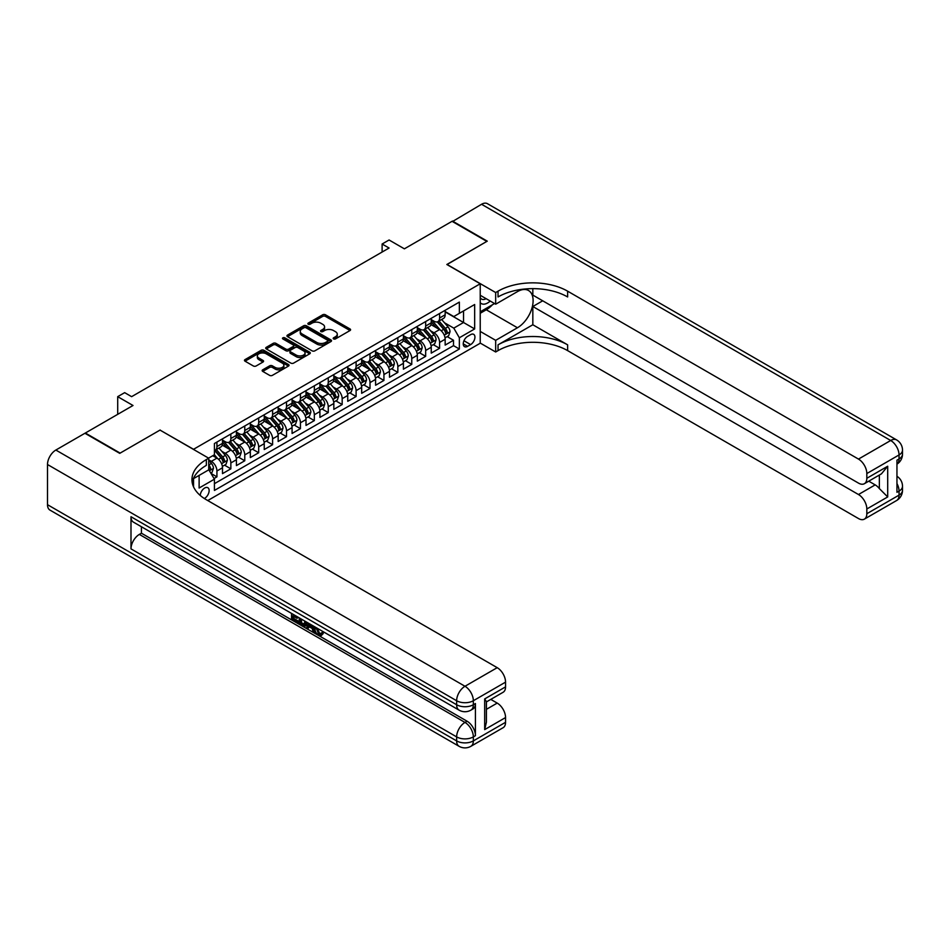 <?xml version="1.0" encoding="UTF-8"?>
<svg xmlns="http://www.w3.org/2000/svg" width="950" height="950" viewBox="0 0 950 950"><rect width="100%" height="100%" fill="white"/><g stroke="black" fill="none" stroke-linecap="round" stroke-linejoin="round"><path stroke-width="1.43" d="M333.593 338.912A1.354 0.784 0 0 0 335.504 338.912L350.016 330.541A1.936 1.116 0 0 0 350.586 329.745A1.936 1.116 0 0 0 350.016 328.961L325.423 314.771A1.936 1.116 0 0 0 322.691 314.771L308.18 323.142A1.354 0.784 0 0 0 310.092 324.247L311.968 323.166A6.187 3.574 0 0 1 320.72 323.166L322.762 324.342A6.187 3.574 0 0 1 324.579 326.871A6.187 3.574 0 0 1 322.762 329.401L320.886 330.481A1.354 0.784 0 0 0 322.798 331.586L324.674 330.505A6.187 3.574 0 0 1 333.414 330.505L335.469 331.681A6.187 3.574 0 0 1 337.274 334.21A6.187 3.574 0 0 1 335.469 336.728L333.593 337.808A1.354 0.784 0 0 0 333.593 338.912L333.593 337.808M204.321 498.501A6.294 3.634 120 0 0 204.689 498.299A6.294 3.634 120 0 0 208.798 492.753A6.294 3.634 120 0 0 207.836 487.706A6.294 3.634 120 0 0 204.689 488.015A6.294 3.634 120 0 0 200.236 495.449M262.734 369.811A1.936 1.116 0 0 0 262.164 370.607A1.936 1.116 0 0 0 262.734 371.391L269.622 375.369A1.936 1.116 0 0 0 272.365 375.369L288.479 366.071A1.936 1.116 0 0 0 289.049 365.275A1.936 1.116 0 0 0 288.479 364.491L263.886 350.289A1.936 1.116 0 0 0 261.155 350.289L245.041 359.599A1.936 1.116 0 0 0 244.471 360.394A1.936 1.116 0 0 0 245.041 361.178L253.377 365.988A1.936 1.116 0 0 0 256.108 365.988L263.007 362.009A1.936 1.116 0 0 0 263.566 361.214A1.936 1.116 0 0 0 263.007 360.43L258.875 358.043A5.166 2.981 0 0 1 257.355 355.929A5.166 2.981 0 0 1 260.549 353.174A5.166 2.981 0 0 1 266.178 353.827L282.364 363.173A5.166 2.981 0 0 1 283.884 365.275A5.166 2.981 0 0 1 280.689 368.03A5.166 2.981 0 0 1 275.061 367.389L272.365 365.833A1.936 1.116 0 0 0 269.622 365.833L262.734 369.811L262.734 371.391L269.622 367.436L269.622 365.833M160.158 430.172L193.551 449.291L480.225 283.777L446.832 264.492L486.839 241.395L452.046 221.314L404.379 248.829L389.072 239.994L382.114 244.007L389.072 248.021L131.623 396.661L124.664 392.647L117.705 396.661L117.705 414.343M160.158 430.006L120.139 453.103L85.357 433.022L133.012 405.496L117.705 396.661M312.111 350.847A1.936 1.116 0 0 0 314.842 350.847L330.956 341.537A1.936 1.116 0 0 0 331.526 340.753A1.936 1.116 0 0 0 330.956 339.957L306.375 325.767A1.936 1.116 0 0 0 303.644 325.767L287.517 335.077A1.936 1.116 0 0 0 286.959 335.861A1.936 1.116 0 0 0 287.517 336.656L312.111 350.847M283.349 339.209A1.354 0.784 0 0 1 284.727 339.399L309.688 353.816L293.598 363.114A1.936 1.116 0 0 1 290.866 363.114L266.285 348.911L266.285 347.332A1.936 1.116 0 0 0 265.715 348.128A1.936 1.116 0 0 0 266.285 348.911M266.285 347.332L273.184 343.354A1.936 1.116 0 0 1 275.916 343.354L285.879 349.113A1.936 1.116 0 0 0 288.61 349.113L293.194 346.465A1.936 1.116 0 0 0 293.752 345.681A1.936 1.116 0 0 0 293.194 344.897L282.815 338.901A1.354 0.784 0 0 1 284.727 337.796L309.724 352.224A1.936 1.116 0 0 1 310.282 353.02A1.936 1.116 0 0 1 309.724 353.804L309.724 352.224M214.047 478.515L216.933 476.853L211.161 473.516M208.715 459.812L211.363 461.344A7.873 4.548 60 0 1 216.933 470.986L222.502 467.768L222.502 473.634L230.85 468.813L224.521 465.156M221.789 451.286L225.281 453.304A7.873 4.548 60 0 1 230.85 462.947L236.419 459.729L236.419 465.595L244.768 460.774L238.438 457.128M235.707 443.258L239.198 445.277A7.873 4.548 60 0 1 244.768 454.919L250.325 451.701L250.325 457.567L258.685 452.746L252.344 449.089M249.624 435.219L253.116 437.238A7.873 4.548 60 0 1 258.685 446.88L264.243 443.662L264.243 449.528L272.603 444.707L266.261 441.049M263.542 427.191L267.033 429.198A7.873 4.548 60 0 1 272.603 438.841L278.16 435.634L278.16 441.501L286.508 436.679L280.179 433.022M277.447 419.152L280.951 421.171A7.873 4.548 60 0 1 286.508 430.813L292.077 427.595L292.077 433.461L300.426 428.64L294.096 424.983M291.365 411.113L294.868 413.131A7.873 4.548 60 0 1 300.426 422.774L305.995 419.567L305.995 425.422L314.343 420.601L308.014 416.955M305.282 403.085L308.774 405.104A7.873 4.548 60 0 1 314.343 414.746L319.912 411.528L319.912 417.394L328.261 412.573L321.931 408.916M319.2 395.046L322.691 397.064A7.873 4.548 60 0 1 328.261 406.707L333.83 403.489L333.83 409.355L342.178 404.534L335.849 400.876M333.117 387.018L336.609 389.025A7.873 4.548 60 0 1 342.178 398.668L347.747 395.461L347.747 401.327L356.096 396.506L349.766 392.849M347.035 378.979L350.526 380.997A7.873 4.548 60 0 1 356.096 390.64L361.665 387.422L361.665 393.288L370.013 388.467L363.684 384.809M360.952 370.939L364.444 372.958A7.873 4.548 60 0 1 370.013 382.601L375.582 379.394L375.582 385.249L383.931 380.439L377.601 376.782M374.87 362.912L378.361 364.931A7.873 4.548 60 0 1 383.931 374.573L389.5 371.355L389.5 377.221L397.848 372.4L391.507 368.742M388.787 354.872L392.279 356.891A7.873 4.548 60 0 1 397.848 366.534L403.406 363.316L403.406 369.182L411.766 364.361L405.424 360.703M402.705 346.845L406.196 348.864A7.873 4.548 60 0 1 411.766 358.494L417.323 355.288L417.323 361.154L425.671 356.333L419.342 352.676M416.611 338.806L420.114 340.824A7.873 4.548 60 0 1 425.671 350.467L431.241 347.249L431.241 353.115L439.589 348.294L439.589 342.428A7.873 4.548 -120 0 0 434.031 332.785L430.528 330.766M433.259 344.636L439.589 348.294M222.502 467.768A7.873 4.548 -120 0 0 216.933 458.126L212.752 455.715M236.419 459.729A7.873 4.548 -120 0 0 230.85 450.098L222.241 445.122M250.325 451.701A7.873 4.548 -120 0 0 244.768 442.059L236.158 437.095M264.243 443.662A7.873 4.548 -120 0 0 258.685 434.019L250.076 429.056M278.16 435.634A7.873 4.548 -120 0 0 272.603 425.992L263.993 421.016M292.077 427.595A7.873 4.548 -120 0 0 286.508 417.952L277.911 412.989M305.995 419.567A7.873 4.548 -120 0 0 300.426 409.925L291.828 404.949M319.912 411.528A7.873 4.548 -120 0 0 314.343 401.886L305.746 396.922M333.83 403.489A7.873 4.548 -120 0 0 328.261 393.846L319.651 388.883M347.747 395.461A7.873 4.548 -120 0 0 342.178 385.819L333.569 380.843M361.665 387.422A7.873 4.548 -120 0 0 356.096 377.779L347.486 372.816M375.582 379.394A7.873 4.548 -120 0 0 370.013 369.752L361.404 364.776M389.5 371.355A7.873 4.548 -120 0 0 383.931 361.713L375.321 356.749M403.406 363.316A7.873 4.548 -120 0 0 397.848 353.673L389.239 348.709M417.323 355.288A7.873 4.548 -120 0 0 411.766 345.646L403.156 340.67M431.241 347.249A7.873 4.548 -120 0 0 425.671 337.606L417.074 332.642M470.63 334.637L467.566 336.407A6.104 3.527 120 0 0 463.576 341.786A6.104 3.527 120 0 0 464.514 346.667A6.104 3.527 120 0 0 467.566 346.37L470.63 344.601A6.104 3.527 120 0 0 474.608 339.221A6.104 3.527 120 0 0 473.682 334.341A6.104 3.527 120 0 0 470.63 334.637M193.551 486.863L193.551 478.61M207.753 500.555L480.225 343.235L480.225 283.777M208.715 469.621L214.427 479.18L214.427 490.426L459.349 349.018L459.349 337.772L453.791 328.13L444.446 322.739M214.427 479.18L199.12 488.015L199.12 475.404M208.584 458.126L214.427 454.753L214.427 443.508L459.349 302.1L459.349 313.346L474.668 304.511L474.668 328.938L459.349 337.772M222.502 440.135L225.281 441.738A7.873 4.548 60 0 0 229.223 442.13L234.781 438.912A7.873 4.548 -120 0 0 236.419 435.314L236.419 430.813M236.419 432.096L239.198 433.699A7.873 4.548 60 0 0 243.129 434.091L248.698 430.884A7.873 4.548 -120 0 0 250.325 427.274L250.325 422.774M250.325 424.056L253.116 425.671A7.873 4.548 60 0 0 257.046 426.063L262.616 422.845A7.873 4.548 -120 0 0 264.243 419.235L264.243 414.746M264.243 416.029L267.033 417.632A7.873 4.548 60 0 0 270.964 418.024L276.533 414.806A7.873 4.548 -120 0 0 278.16 411.207L278.16 406.707M278.16 407.989L280.951 409.604A7.873 4.548 60 0 0 284.881 409.984L290.451 406.778A7.873 4.548 -120 0 0 292.077 403.168L292.077 398.668M292.077 399.962L294.868 401.565A7.873 4.548 60 0 0 298.799 401.957L304.368 398.739A7.873 4.548 -120 0 0 305.995 395.141L305.995 390.64M305.995 391.923L308.774 393.526A7.873 4.548 60 0 0 312.716 393.918L318.286 390.711A7.873 4.548 -120 0 0 319.912 387.101L319.912 382.601M319.912 383.883L322.691 385.498A7.873 4.548 60 0 0 326.634 385.89L332.203 382.672A7.873 4.548 -120 0 0 333.83 379.062L333.83 374.573M333.83 375.856L336.609 377.459A7.873 4.548 60 0 0 340.551 377.851L346.121 374.633A7.873 4.548 -120 0 0 347.747 371.034L347.747 366.534M347.747 367.816L350.526 369.431A7.873 4.548 60 0 0 354.469 369.811L360.026 366.605A7.873 4.548 -120 0 0 361.665 362.995L361.665 358.494M361.665 359.789L364.444 361.392A7.873 4.548 60 0 0 368.386 361.784L373.944 358.566A7.873 4.548 -120 0 0 375.582 354.968L375.582 350.467M375.582 351.749L378.361 353.353A7.873 4.548 60 0 0 382.292 353.744L387.861 350.538A7.873 4.548 -120 0 0 389.5 346.928L389.5 342.428M389.5 343.71L392.279 345.325A7.873 4.548 60 0 0 396.209 345.717L401.779 342.499A7.873 4.548 -120 0 0 403.406 338.901L403.406 334.4M403.406 335.683L406.196 337.286A7.873 4.548 60 0 0 410.127 337.678L415.696 334.459A7.873 4.548 -120 0 0 417.323 330.861L417.323 326.361M417.323 327.643L420.114 329.258A7.873 4.548 60 0 0 424.044 329.638L429.614 326.432A7.873 4.548 -120 0 0 431.241 322.822L431.241 318.321M214.427 483.681L453.506 345.646L453.506 340.266L445.158 345.088L445.158 339.221A7.873 4.548 -120 0 0 439.589 329.579L430.991 324.603M431.241 319.616L434.031 321.219A7.873 4.548 -120 0 0 437.962 321.611A7.873 4.548 -120 0 0 439.589 318.001L439.589 313.5M437.962 321.611L443.531 318.392A7.873 4.548 -120 0 0 445.158 314.794L445.158 310.294M216.933 442.059L216.933 446.559A7.873 4.548 60 0 1 215.306 450.157A7.873 4.548 60 0 1 214.427 450.478M215.306 450.157L220.863 446.951A7.873 4.548 -120 0 0 222.502 443.341L222.502 438.841M230.85 434.019L230.85 438.52A7.873 4.548 60 0 1 229.223 442.13M244.768 425.992L244.768 430.492A7.873 4.548 60 0 1 243.129 434.091M258.685 417.952L258.685 422.453A7.873 4.548 60 0 1 257.046 426.063M272.603 409.925L272.603 414.414A7.873 4.548 60 0 1 270.964 418.024M286.508 401.886L286.508 406.386A7.873 4.548 60 0 1 284.881 409.984M300.426 393.846L300.426 398.347A7.873 4.548 60 0 1 298.799 401.957M314.343 385.819L314.343 390.319A7.873 4.548 60 0 1 312.716 393.918M328.261 377.779L328.261 382.28A7.873 4.548 60 0 1 326.634 385.89M342.178 369.752L342.178 374.253A7.873 4.548 60 0 1 340.551 377.851M356.096 361.713L356.096 366.213A7.873 4.548 60 0 1 354.469 369.811M370.013 353.673L370.013 358.174A7.873 4.548 60 0 1 368.386 361.784M383.931 345.646L383.931 350.146A7.873 4.548 60 0 1 382.292 353.744M397.848 337.606L397.848 342.107A7.873 4.548 60 0 1 396.209 345.717M411.766 329.579L411.766 334.079A7.873 4.548 60 0 1 410.127 337.678M425.671 321.539L425.671 326.04A7.873 4.548 60 0 1 424.044 329.638M425.671 350.467L425.671 356.333M411.766 358.494L411.766 364.361M397.848 366.534L397.848 372.4M383.931 374.573L383.931 380.439M370.013 382.601L370.013 388.467M356.096 390.64L356.096 396.506M342.178 398.668L342.178 404.534M328.261 406.707L328.261 412.573M314.343 414.746L314.343 420.601M300.426 422.774L300.426 428.64M286.508 430.813L286.508 436.679M272.603 438.841L272.603 444.707M258.685 446.88L258.685 452.746M244.768 454.919L244.768 460.774M230.85 462.947L230.85 468.813M216.933 470.986L216.933 476.853M453.791 328.13L463.529 322.501L463.529 310.935L474.668 304.511M445.158 311.897L474.668 328.938M445.158 311.576L453.791 316.564L459.349 313.346M382.114 244.007L382.114 252.047M447.177 336.609L453.506 340.266M453.506 345.646L459.349 349.018M334.127 339.114L335.469 338.331A6.187 3.574 0 0 0 337.274 335.813L337.274 334.21M324.579 326.871L324.579 328.474A6.187 3.574 0 0 1 322.762 331.004L321.421 331.776M350.016 328.961L350.016 330.541L325.423 316.374A1.936 1.116 0 0 0 322.691 316.374L308.726 324.437M330.933 341.561L306.375 327.37A1.936 1.116 0 0 0 303.644 327.37L287.553 336.668M327.548 341.299A1.354 0.784 0 0 0 327.548 340.195L305.959 327.738A1.354 0.784 0 0 0 304.048 327.738L302.064 328.878A6.187 3.574 0 0 0 300.259 331.407A6.187 3.574 0 0 0 302.064 333.925L316.825 342.451A6.187 3.574 0 0 0 325.565 342.451L327.548 341.299L327.548 342.914A1.354 0.784 0 0 0 327.94 342.356L327.94 340.753M300.259 331.407L300.259 333.011A6.187 3.574 0 0 0 302.064 335.54L302.064 333.925M327.548 342.914L325.565 344.054A6.187 3.574 0 0 1 316.825 344.054L302.064 335.54M266.309 348.923L273.184 344.957L273.184 343.354M293.752 345.681L293.752 347.284A1.936 1.116 0 0 1 293.194 348.08L288.61 350.716A1.936 1.116 0 0 1 285.879 350.716L275.916 344.957A1.936 1.116 0 0 0 273.184 344.957M296.234 355.086A5.166 2.981 0 0 0 301.863 355.728A5.166 2.981 0 0 0 305.057 352.973A5.166 2.981 0 0 0 303.537 350.871L297.837 347.569A1.936 1.116 0 0 0 295.106 347.569L290.522 350.218A1.936 1.116 0 0 0 289.964 351.001A1.936 1.116 0 0 0 290.522 351.797L296.234 355.086L296.234 356.689A5.166 2.981 0 0 0 301.863 357.343A5.166 2.981 0 0 0 305.057 354.588L305.057 352.973M289.964 351.001L289.964 352.616A1.936 1.116 0 0 0 290.522 353.4L290.522 351.797M296.234 356.689L290.522 353.4M283.884 365.275L283.884 366.89A5.166 2.981 0 0 1 280.689 369.645A5.166 2.981 0 0 1 275.061 368.992L272.365 367.436A1.936 1.116 0 0 0 269.622 367.436M257.355 355.929L257.355 357.544A5.166 2.981 0 0 0 258.875 359.646L258.875 358.043M262.972 362.021L258.875 359.646M288.456 366.082L263.886 351.904A1.936 1.116 0 0 0 261.155 351.904L245.064 361.19L245.041 359.599M445.039 337.844L448.637 335.766L450.027 331.74A5.213 3.016 -120 0 0 447.996 326.848L441.643 319.485M440.361 330.089L432.82 321.349A15.057 8.693 -120 0 0 431.241 319.699M436.228 327.631L432.012 322.751A12.492 7.22 -120 0 0 431.241 321.907M437.249 321.896L443.686 329.341A5.213 3.016 60 0 1 445.55 332.928C446.334 333.984 446.88 333.664 447.213 331.966A5.213 3.016 -120 0 0 445.36 328.379L438.995 321.017M437.629 321.765L444.541 329.769A2.66 1.532 60 0 1 445.218 330.814L447.213 331.966M445.55 332.928L445.918 333.545M480.225 302.729A12.789 7.386 120 0 0 483.146 304.154A12.789 7.386 120 0 0 490.224 301.043M480.225 297.409A8.764 5.059 120 0 0 481.65 299.131A8.764 5.059 120 0 0 482.933 299.523A8.764 5.059 120 0 0 486.091 298.656M494.558 303.549L480.225 311.814M452.461 221.552L481.555 204.274L890.696 440.491A11.804 6.816 120 0 1 896.598 439.909A11.804 11.804 0 0 1 902.5 450.134A11.804 6.816 180 0 1 899.044 454.955L866.828 473.551A11.804 6.816 -120 0 0 858.479 459.088L890.696 440.491A11.804 6.816 60 0 1 899.044 454.955L899.044 458.969L896.954 460.18L896.954 492.314L899.044 491.114L899.044 495.128A11.804 6.816 60 0 1 896.598 500.531L864.381 519.128A11.804 6.816 -120 0 0 866.828 513.724L899.044 495.128A11.804 6.816 0 0 0 902.5 490.307A11.804 11.804 0 0 1 896.598 500.531M452.461 221.065L487.255 241.158L446.963 264.575M480.225 331.419L495.674 340.338L517.453 327.762A22.135 12.777 120 0 0 531.917 308.251A22.135 12.777 120 0 0 528.521 290.51A22.135 12.777 120 0 0 517.453 291.614L495.674 304.19L495.674 292.541L498.037 291.175A49.198 28.405 180 0 1 567.625 291.175L858.479 459.088M495.674 340.338L495.674 351.987L498.037 350.621A49.198 28.405 180 0 1 567.625 350.621L858.479 518.546A11.804 6.816 -120 0 0 864.381 519.128M532.831 324.758L498.037 344.838A49.198 28.405 180 0 1 567.625 344.838L532.831 324.758L532.831 306.517L542.711 300.806M532.831 288.634L532.831 295.106L858.479 483.111A11.804 6.816 -120 0 0 864.381 483.704A11.804 6.816 -120 0 0 866.828 478.289L887.704 466.236L887.704 496.933L879.356 488.585L879.356 475.059M887.704 496.933L866.828 508.986L866.828 513.724M866.828 508.986A11.804 6.816 -120 0 0 858.479 494.522L875.176 484.88A11.804 6.816 60 0 1 879.356 488.585M532.831 306.517L858.479 494.522M481.555 204.274A11.804 6.816 -60 0 1 487.457 203.692L896.598 439.909M480.225 295.272L495.674 304.19M446.963 264.409L495.674 292.541M480.225 343.069L495.674 351.987M866.828 473.551L866.828 478.289M868.751 481.175L875.176 484.88M498.037 291.175L498.037 296.958A49.198 28.405 180 0 1 567.625 296.958L567.625 291.175M864.381 483.704L881.457 473.836L887.704 466.236M492.421 304.784A22.135 12.777 -60 0 1 486.281 309.771L480.225 313.262M317.157 628.152L319.734 633.555L320.708 633.899M316.148 627.629L318.63 634.196L320.245 634.398L322.086 632.498L323.261 633.496L321.171 635.693L318.737 635.372C316.172 633.638 314.878 631.216 314.866 628.128L314.961 626.941M309.344 626.869L307.693 628.876L306.446 628.152L308.548 623.248M313.844 626.299L315.519 632.106L314.402 632.748L313.156 632.023L312.206 628.508L308.643 626.454L307.693 628.876M293.823 616.419L293.823 618.474L298.739 621.312L298.739 622.428L297.635 623.069L291.531 619.543L291.531 613.415M298.205 617.274L297.101 618.307L292.707 615.778L292.707 619.115L293.823 618.474M130.993 516.741L456.641 704.746A11.804 6.816 120 0 0 459.088 710.149L133.439 522.144A11.804 6.816 -60 0 1 130.993 516.741L130.993 548.874A11.804 6.816 -60 0 1 139.353 534.411L141.431 533.211L467.079 721.216A11.804 6.816 60 0 1 475.428 735.68L475.428 703.546A11.804 6.816 60 0 1 472.981 708.949L470.891 710.149A11.804 6.816 -120 0 0 473.338 704.746L475.428 703.546M141.431 533.211L141.431 526.763M307.194 622.464L306.043 625.623L304.938 626.264L299.238 623.996L299.238 617.868M119.724 453.352L160.016 430.089L208.715 458.209L206.352 459.574A49.198 28.405 -0 0 0 191.947 479.655A49.198 28.405 -0 0 0 206.352 499.747L497.206 667.672A11.804 6.816 60 0 1 505.554 682.136L473.338 700.732L473.338 704.746A11.804 6.816 -0 0 1 456.641 704.746L456.641 700.732L47.5 464.514A11.804 6.816 -60 0 1 55.848 450.051L84.93 433.259L119.724 453.352M208.715 458.209L208.715 469.858L193.337 478.741M484.678 698.927L486.412 701.539L486.412 722.178L484.678 729.612L484.678 698.927L505.554 686.874L505.554 682.136M505.554 686.874A11.804 6.816 60 0 1 503.108 692.277L486.412 701.919M47.5 504.688L456.641 740.905A11.804 6.816 120 0 0 459.088 746.308L49.946 510.091A11.804 6.816 -60 0 1 47.5 504.688L47.5 464.514M490.782 699.39L497.206 703.095A11.804 6.816 60 0 1 505.554 717.559L484.678 729.612M475.428 735.68L473.338 736.891L473.338 740.905L505.554 722.309L505.554 717.559M505.554 722.309A11.804 6.816 60 0 1 503.108 727.712L470.891 746.308A11.804 6.816 -120 0 0 473.338 740.905A11.804 6.816 -0 0 1 456.641 740.905L456.641 736.891L130.993 548.874M206.352 459.574L206.352 465.358A49.198 28.405 -0 0 0 192.197 482.553M292.707 619.115L297.635 621.953L298.739 621.312M297.635 621.953L297.635 623.069M292.707 614.092L297.587 616.906M297.101 617.191L297.101 618.307M305.995 621.775L304.938 626.264M300.414 618.545L300.414 623.556L302.136 624.554L304.107 625.017L304.819 621.086M306.09 623.081L307.171 622.452M301.53 619.186L301.53 622.915L305.223 624.364M300.414 623.556L301.53 622.915M302.136 624.554L303.252 623.913M312.289 625.409L314.402 632.748M309.652 623.877L308.999 625.551L311.849 627.202L311.196 624.768M310.353 624.281L311.434 625.67M308.999 625.551L310.116 624.91M318.63 634.196L319.734 633.555M316.041 628.805L317.11 628.188M320.969 633.139L322.145 634.137L323.261 633.496M322.145 634.137L321.171 635.693M431.122 345.871L434.72 343.793L436.109 339.779A5.213 3.016 -120 0 0 434.079 334.887L427.726 327.524M426.455 338.117L418.914 329.389A15.057 8.693 -120 0 0 417.323 327.738M422.311 335.671L418.095 330.79A12.492 7.22 -120 0 0 417.323 329.947M423.332 329.923L429.768 337.369A5.213 3.016 60 0 1 431.633 340.967C432.416 342.012 432.963 341.691 433.295 340.005A5.213 3.016 -120 0 0 431.442 336.407L425.077 329.044M423.712 329.804L430.623 337.808A2.66 1.532 60 0 1 431.3 338.841L433.295 340.005M431.633 340.967L432.012 341.584M417.204 353.911L420.803 351.832L422.192 347.819A5.213 3.016 -120 0 0 420.161 342.914L413.808 335.552M412.537 346.156L404.997 337.428A15.057 8.693 -120 0 0 403.406 335.766M408.393 343.698L404.178 338.817A12.492 7.22 -120 0 0 403.406 337.974M409.426 337.963L415.851 345.408A5.213 3.016 60 0 1 417.715 348.994C418.499 350.051 419.057 349.731 419.378 348.032A5.213 3.016 -120 0 0 417.525 344.446L411.16 337.084M409.794 337.844L416.706 345.836A2.66 1.532 60 0 1 417.383 346.881L419.378 348.032M417.715 348.994L418.095 349.624M403.299 361.938L406.885 359.86L408.286 355.846A5.213 3.016 -120 0 0 406.256 350.954L399.891 343.591M398.62 354.184L391.079 345.456A15.057 8.693 -120 0 0 389.5 343.805M394.488 351.738L390.26 346.857A12.492 7.22 -120 0 0 389.5 346.014M395.509 345.99L401.933 353.436A5.213 3.016 60 0 1 403.798 357.034C404.581 358.079 405.139 357.758 405.46 356.072A5.213 3.016 -120 0 0 403.608 352.474L397.242 345.111M395.877 345.871L402.788 353.875A2.66 1.532 60 0 1 403.465 354.908L405.46 356.072M403.798 357.034L404.178 357.651M389.381 369.978L392.968 367.899L394.369 363.886A5.213 3.016 -120 0 0 392.338 358.981L385.973 351.619M384.702 362.223L377.162 353.495A15.057 8.693 -120 0 0 375.582 351.832M380.57 359.777L376.343 354.884A12.492 7.22 -120 0 0 375.582 354.053M381.591 354.029L388.016 361.475A5.213 3.016 60 0 1 389.88 365.073C390.664 366.118 391.222 365.798 391.554 364.099A5.213 3.016 -120 0 0 389.69 360.513L383.337 353.151M381.971 353.911L388.883 361.914A2.66 1.532 60 0 1 389.548 362.947L391.554 364.099M389.88 365.073L390.26 365.691M375.464 378.005L379.062 375.939L380.451 371.913A5.213 3.016 -120 0 0 378.421 367.021L372.056 359.658M370.785 370.262L363.244 361.522A15.057 8.693 -120 0 0 361.665 359.872M366.652 367.804L362.437 362.924A12.492 7.22 -120 0 0 361.665 362.081M367.674 362.069L374.098 369.514A5.213 3.016 60 0 1 375.963 373.101C376.746 374.157 377.304 373.825 377.637 372.139A5.213 3.016 -120 0 0 375.772 368.541L369.419 361.19M368.054 361.938L374.965 369.942A2.66 1.532 60 0 1 375.63 370.987L377.637 372.139M375.963 373.101L376.343 373.718M361.546 386.044L365.144 383.966L366.534 379.952A5.213 3.016 -120 0 0 364.503 375.06L358.138 367.697M356.867 378.29L349.327 369.562A15.057 8.693 -120 0 0 347.747 367.911M352.735 375.844L348.519 370.963A12.492 7.22 -120 0 0 347.747 370.12M353.756 370.096L360.192 377.542A5.213 3.016 60 0 1 362.045 381.14C362.829 382.185 363.387 381.864 363.719 380.178A5.213 3.016 -120 0 0 361.855 376.58L355.502 369.218M354.136 369.978L361.048 377.981A2.66 1.532 60 0 1 361.713 379.014L363.719 380.178M362.045 381.14L362.425 381.758M347.629 394.084L351.227 392.006L352.616 387.98A5.213 3.016 -120 0 0 350.586 383.088L344.221 375.725M342.95 386.329L335.409 377.589A15.057 8.693 -120 0 0 333.83 375.939M338.817 383.871L334.602 378.991A12.492 7.22 -120 0 0 333.83 378.147M339.839 378.136L346.275 385.581A5.213 3.016 60 0 1 348.128 389.168C348.911 390.224 349.469 389.904 349.802 388.206A5.213 3.016 -120 0 0 347.938 384.619L341.584 377.257M340.219 378.017L347.13 386.009A2.66 1.532 60 0 1 347.795 387.054L349.802 388.206M348.128 389.168L348.508 389.785M333.711 402.111L337.309 400.033L338.699 396.019A5.213 3.016 -120 0 0 336.668 391.127L330.315 383.764M329.032 394.357L321.492 385.629A15.057 8.693 -120 0 0 319.912 383.978M324.9 391.911L320.684 387.03A12.492 7.22 -120 0 0 319.912 386.187M325.921 386.163L332.358 393.609A5.213 3.016 60 0 1 334.21 397.207C334.994 398.252 335.552 397.931 335.884 396.245A5.213 3.016 -120 0 0 334.02 392.647L327.667 385.284M326.301 386.044L333.213 394.048A2.66 1.532 60 0 1 333.878 395.081L335.884 396.245M334.21 397.207L334.59 397.824M319.794 410.151L323.392 408.072L324.781 404.059A5.213 3.016 -120 0 0 322.751 399.154L316.397 391.792M315.115 402.396L307.574 393.668A15.057 8.693 -120 0 0 305.995 392.006M310.983 399.95L306.767 395.058A12.492 7.22 -120 0 0 305.995 394.226M312.004 394.202L318.44 401.648A5.213 3.016 60 0 1 320.293 405.246C321.076 406.291 321.634 405.971 321.967 404.272A5.213 3.016 -120 0 0 320.103 400.686L313.749 393.324M312.384 394.084L319.295 402.088A2.66 1.532 60 0 1 319.96 403.121L321.967 404.272M320.293 405.246L320.673 405.864M305.876 418.178L309.474 416.112L310.864 412.086A5.213 3.016 -120 0 0 308.833 407.194L302.48 399.831M301.197 410.424L293.657 401.696A15.057 8.693 -120 0 0 292.077 400.045M297.065 407.978L292.849 403.097A12.492 7.22 -120 0 0 292.077 402.254M298.086 402.242L304.522 409.688A5.213 3.016 60 0 1 306.375 413.274C307.159 414.331 307.717 413.998 308.049 412.312A5.213 3.016 -120 0 0 306.197 408.714L299.832 401.363M298.466 402.111L305.378 410.115A2.66 1.532 60 0 1 306.043 411.16L308.049 412.312M306.375 413.274L306.755 413.891M291.959 426.218L295.557 424.139L296.946 420.126A5.213 3.016 -120 0 0 294.916 415.221L288.562 407.871M287.292 418.463L279.751 409.735A15.057 8.693 -120 0 0 278.16 408.072M283.147 416.017L278.932 411.136A12.492 7.22 -120 0 0 278.16 410.293M284.169 410.269L290.605 417.715A5.213 3.016 60 0 1 292.469 421.313C293.253 422.358 293.799 422.037 294.132 420.351A5.213 3.016 -120 0 0 292.279 416.753L285.914 409.391M284.549 410.151L291.46 418.154A2.66 1.532 60 0 1 292.137 419.188L294.132 420.351M292.469 421.313L292.849 421.931M278.041 434.257L281.639 432.179L283.029 428.153A5.213 3.016 -120 0 0 280.998 423.261L274.645 415.898M273.374 426.503L265.834 417.762A15.057 8.693 -120 0 0 264.243 416.112M269.23 424.044L265.014 419.164A12.492 7.22 -120 0 0 264.243 418.321M270.263 418.309L276.688 425.754A5.213 3.016 60 0 1 278.552 429.341C279.336 430.397 279.894 430.077 280.214 428.379A5.213 3.016 -120 0 0 278.362 424.793L271.997 417.43M270.631 418.19L277.543 426.182A2.66 1.532 60 0 1 278.219 427.227L280.214 428.379M278.552 429.341L278.932 429.958M264.136 442.284L267.722 440.206L269.123 436.192A5.213 3.016 -120 0 0 267.081 431.3L260.728 423.938M259.457 434.53L251.916 425.802A15.057 8.693 -120 0 0 250.325 424.151M255.324 432.084L251.097 427.203A12.492 7.22 -120 0 0 250.325 426.36M256.346 426.336L262.77 433.782A5.213 3.016 60 0 1 264.634 437.38C265.418 438.425 265.976 438.104 266.297 436.418A5.213 3.016 -120 0 0 264.444 432.82L258.079 425.457M256.714 426.218L263.625 434.221A2.66 1.532 60 0 1 264.302 435.254L266.297 436.418M264.634 437.38L265.014 437.997M250.218 450.324L253.804 448.246L255.206 444.232A5.213 3.016 -120 0 0 253.175 439.327L246.81 431.965M245.539 442.569L237.999 433.841A15.057 8.693 -120 0 0 236.419 432.179M241.407 440.123L237.179 435.231A12.492 7.22 -120 0 0 236.419 434.399M242.428 434.376L248.852 441.821A5.213 3.016 60 0 1 250.717 445.419C251.501 446.464 252.059 446.144 252.391 444.446A5.213 3.016 -120 0 0 250.527 440.859L244.162 433.497M242.808 434.257L249.708 442.249A2.66 1.532 60 0 1 250.384 443.294L252.391 444.446M250.717 445.419L251.097 446.037M236.301 458.351L239.899 456.285L241.288 452.259A5.213 3.016 -120 0 0 239.257 447.367L232.893 440.004M231.622 450.597L224.081 441.869A15.057 8.693 -120 0 0 222.502 440.218M227.489 448.151L223.274 443.27A12.492 7.22 -120 0 0 222.502 442.427M228.511 442.415L234.935 449.861A5.213 3.016 60 0 1 236.799 453.447C237.583 454.492 238.141 454.171 238.474 452.485A5.213 3.016 -120 0 0 236.609 448.887L230.256 441.524M228.891 442.284L235.802 450.288A2.66 1.532 60 0 1 236.467 451.333L238.474 452.485M236.799 453.447L237.179 454.064M222.383 466.391L225.981 464.312L227.371 460.299A5.213 3.016 -120 0 0 225.34 455.394L218.975 448.044M217.704 458.636L214.379 454.777M213.572 456.19L213.026 455.561M214.593 450.442L221.018 457.888A5.213 3.016 60 0 1 222.882 461.486C223.666 462.531 224.224 462.211 224.556 460.524A5.213 3.016 -120 0 0 222.692 456.926L216.339 449.564M214.973 450.324L221.884 458.327A2.66 1.532 60 0 1 222.549 459.361L224.556 460.524M222.882 461.486L223.262 462.104M210.876 473.029L212.064 472.352L213.453 468.326A5.213 3.016 -120 0 0 211.422 463.434L208.715 460.311M208.715 468.694A5.213 3.016 60 0 1 208.964 469.514C209.748 470.571 210.306 470.25 210.639 468.552A5.213 3.016 -120 0 0 208.774 464.966L208.715 464.894M208.964 469.514L209.344 470.131M109.701 418.962L112.575 417.311M211.363 461.344L216.933 458.126M225.281 453.304L230.85 450.098M239.198 445.277L244.768 442.059M253.116 437.238L258.685 434.019M267.033 429.198L272.603 425.992M280.951 421.171L286.508 417.952M294.868 413.131L300.426 409.925M308.774 405.104L314.343 401.886M322.691 397.064L328.261 393.846M336.609 389.025L342.178 385.819M350.526 380.997L356.096 377.779M364.444 372.958L370.013 369.752M378.361 364.931L383.931 361.713M392.279 356.891L397.848 353.673M406.196 348.864L411.766 345.646M420.114 340.824L425.671 337.606M434.031 332.785L439.589 329.579M439.589 318.001L445.158 314.794M216.933 446.559L222.502 443.341M230.85 438.52L236.419 435.314M244.768 430.492L250.325 427.274M258.685 422.453L264.243 419.235M272.603 414.414L278.16 411.207M286.508 406.386L292.077 403.168M300.426 398.347L305.995 395.141M314.343 390.319L319.912 387.101M328.261 382.28L333.83 379.062M342.178 374.253L347.747 371.034M356.096 366.213L361.665 362.995M370.013 358.174L375.582 354.968M383.931 350.146L389.5 346.928M397.848 342.107L403.406 338.901M411.766 334.079L417.323 330.861M425.671 326.04L431.241 322.822M439.589 342.428L445.158 339.221M463.956 340.741L470.63 344.601M463.256 343.876L467.566 346.37M335.469 338.331L335.469 336.728M320.886 331.586L320.886 330.481M322.762 331.004L322.762 329.401M308.18 324.247L308.18 323.142M322.691 316.374L322.691 314.771M325.423 316.374L325.423 314.771M287.517 336.656L287.517 335.077M303.644 327.37L303.644 325.767M306.375 327.37L306.375 325.767M330.956 341.537L330.956 339.957M316.825 344.054L316.825 342.451M325.565 344.054L325.565 342.451M275.916 344.957L275.916 343.354M285.879 350.716L285.879 349.113M288.61 350.716L288.61 349.113M293.194 348.08L293.194 346.465M284.727 339.399L284.727 337.796M272.365 367.436L272.365 365.833M275.061 368.992L275.061 367.389M263.007 362.009L263.007 360.43M261.155 351.904L261.155 350.289M263.886 351.904L263.886 350.289M288.479 366.071L288.479 364.491M444.244 335.16L449.991 331.847M432.82 321.349L433.544 320.934M445.36 328.379L447.996 326.848M441.192 330.778L443.686 329.341M498.037 344.838L498.037 350.621M567.625 344.838L567.625 350.621M896.954 483.526A11.804 6.816 60 0 1 899.044 491.114A11.804 6.816 180 0 0 902.5 486.293A11.804 11.804 0 0 0 896.954 476.282M899.044 458.969A11.804 6.816 60 0 1 896.954 464.146A11.804 11.804 0 0 0 902.5 454.147A11.804 6.816 0 0 1 899.044 458.969M486.281 309.771L517.453 327.762M55.848 450.051L464.989 686.268L497.206 667.672M139.353 534.411L464.989 722.428L467.079 721.216M486.412 709.329L497.206 703.095M464.989 686.268A11.804 6.816 120 0 0 456.641 700.732A11.804 6.816 180 0 0 473.338 700.732A11.804 6.816 -120 0 0 464.989 686.268M464.989 722.428A11.804 6.816 120 0 0 456.641 736.891A11.804 6.816 180 0 0 473.338 736.891A11.804 6.816 -120 0 0 464.989 722.428M430.326 343.199L436.074 339.874M418.914 329.389L419.627 328.973M431.442 336.407L434.079 334.887M427.286 338.806L429.768 337.369M416.409 351.227L422.168 347.914M404.997 337.428L405.709 337.012M417.525 344.446L420.161 342.914M413.369 346.845L415.851 345.408M402.503 359.266L408.251 355.953M391.079 345.456L391.792 345.04M403.608 352.474L406.256 350.954M399.451 354.872L401.933 353.436M388.586 367.306L394.333 363.981M377.162 353.495L377.874 353.079M389.69 360.513L392.338 358.981M385.534 362.912L388.016 361.475M374.668 375.333L380.416 372.02M363.244 361.522L363.957 361.107M375.772 368.541L378.421 367.021M371.616 370.951L374.098 369.514M360.751 383.372L366.498 380.048M349.327 369.562L350.039 369.146M361.855 376.58L364.503 375.06M357.699 378.979L360.192 377.542M346.833 391.4L352.581 388.087M335.409 377.589L336.134 377.186M347.938 384.619L350.586 383.088M343.781 387.018L346.275 385.581M332.916 399.439L338.663 396.126M321.492 385.629L322.216 385.213M334.02 392.647L336.668 391.127M329.864 395.046L332.358 393.609M318.998 407.479L324.746 404.154M307.574 393.668L308.299 393.253M320.103 400.686L322.751 399.154M315.946 403.085L318.44 401.648M305.081 415.506L310.828 412.193M293.657 401.696L294.381 401.28M306.197 408.714L308.833 407.194M302.029 411.124L304.522 409.688M291.163 423.546L296.911 420.221M279.751 409.735L280.464 409.319M292.279 416.753L294.916 415.221M288.123 419.152L290.605 417.715M277.246 431.573L283.005 428.26M265.834 417.762L266.546 417.359M278.362 424.793L280.998 423.261M274.206 427.191L276.688 425.754M263.34 439.613L269.087 436.299M251.916 425.802L252.629 425.386M264.444 432.82L267.081 431.3M260.288 435.219L262.77 433.782M249.422 447.652L255.17 444.327M237.999 433.841L238.711 433.426M250.527 440.859L253.175 439.327M246.371 443.258L248.852 441.821M235.505 455.679L241.252 452.366M224.081 441.869L224.794 441.453M236.609 448.887L239.257 447.367M232.453 451.298L234.935 449.861M221.588 463.719L227.335 460.394M222.692 456.926L225.34 455.394M218.536 459.325L221.018 457.888M209.523 470.678L213.417 468.433M208.774 464.966L211.422 463.434M208.715 467.447L210.639 468.552M902.5 486.293L902.5 490.307M902.5 450.134L902.5 454.147M459.088 710.149A11.804 11.804 0 0 0 470.891 710.149M459.088 746.308A11.804 11.804 0 0 0 470.891 746.308"/></g></svg>
